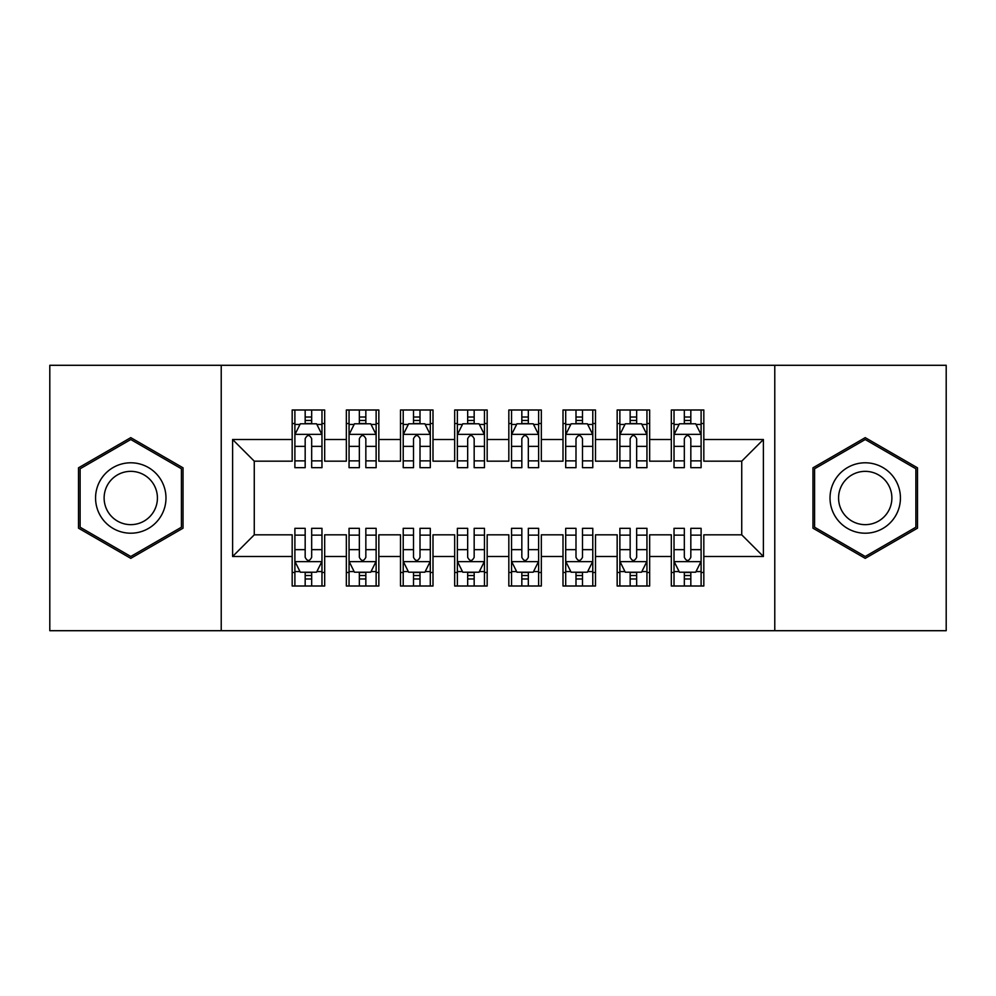 <?xml version="1.0" encoding="UTF-8"?>
<svg xmlns="http://www.w3.org/2000/svg" width="996" height="996" viewBox="0 0 996 996"><rect width="100%" height="100%" fill="white"/><g stroke="black" fill="none" stroke-linecap="round" stroke-linejoin="round"><path stroke-width="1.49" d="M774.776 630.705L946.2 630.705L946.2 365.295L774.776 365.295L774.776 630.705L221.224 630.705L221.224 365.295L49.8 365.295L49.8 630.705L221.224 630.705M774.776 365.295L221.224 365.295M232.603 556.49L232.603 439.51L292.177 439.51L292.177 461.173L254.266 461.173L254.266 534.827L232.603 556.49L292.177 556.49L292.177 586.009L324.684 586.009L324.684 556.49L346.347 556.49L346.347 586.009L378.841 586.009L378.841 556.49L400.504 556.49L400.504 586.009L432.999 586.009L432.999 556.49L454.674 556.49L454.674 586.009L487.169 586.009L487.169 556.49L508.832 556.49L508.832 586.009L541.326 586.009L541.326 556.49L563.001 556.49L563.001 586.009L595.496 586.009L595.496 556.49L617.159 556.49L617.159 586.009L649.653 586.009L649.653 556.49L671.316 556.49L671.316 586.009L703.823 586.009L703.823 534.827L741.734 534.827L741.734 461.173L703.823 461.173L703.823 439.51L763.397 439.51L763.397 556.49L703.823 556.49M703.823 439.51L703.823 409.991L671.316 409.991L671.316 439.51L649.653 439.51L649.653 409.991L617.159 409.991L617.159 439.51L595.496 439.51L595.496 409.991L563.001 409.991L563.001 439.51L541.326 439.51L541.326 409.991L508.832 409.991L508.832 439.51L487.169 439.51L487.169 409.991L454.674 409.991L454.674 439.51L432.999 439.51L432.999 409.991L400.504 409.991L400.504 439.51L378.841 439.51L378.841 409.991L346.347 409.991L346.347 439.51L324.684 439.51L324.684 409.991L292.177 409.991L292.177 439.51M649.653 556.49L649.653 534.827L671.316 534.827L671.316 556.49M763.397 439.51L741.734 461.173M595.496 556.49L595.496 534.827L617.159 534.827L617.159 556.49M671.316 439.51L671.316 461.173L649.653 461.173L649.653 439.51M541.326 556.49L541.326 534.827L563.001 534.827L563.001 556.49M617.159 439.51L617.159 461.173L595.496 461.173L595.496 439.51M487.169 556.49L487.169 534.827L508.832 534.827L508.832 556.49M563.001 439.51L563.001 461.173L541.326 461.173L541.326 439.51M432.999 556.49L432.999 534.827L454.674 534.827L454.674 556.49M508.832 439.51L508.832 461.173L487.169 461.173L487.169 439.51M378.841 556.49L378.841 534.827L400.504 534.827L400.504 556.49M454.674 439.51L454.674 461.173L432.999 461.173L432.999 439.51M324.684 556.49L324.684 534.827L346.347 534.827L346.347 556.49M400.504 439.51L400.504 461.173L378.841 461.173L378.841 439.51M254.266 534.827L292.177 534.827L292.177 556.49M346.347 439.51L346.347 461.173L324.684 461.173L324.684 439.51M671.316 423.524L674.031 423.524M684.327 423.524L690.826 423.524M701.109 423.524L703.823 423.524M617.159 423.524L619.873 423.524M630.157 423.524L636.656 423.524M646.952 423.524L649.653 423.524M563.001 423.524L565.703 423.524M575.999 423.524L582.498 423.524M592.782 423.524L595.496 423.524M508.832 423.524L511.546 423.524M521.829 423.524L528.328 423.524M538.624 423.524L541.326 423.524M454.674 423.524L457.376 423.524M467.672 423.524L474.171 423.524M484.454 423.524L487.169 423.524M400.504 423.524L403.218 423.524M413.502 423.524L420.001 423.524M430.297 423.524L432.999 423.524M346.347 423.524L349.048 423.524M359.344 423.524L365.843 423.524M376.127 423.524L378.841 423.524M292.177 423.524L294.891 423.524M305.174 423.524L311.673 423.524M321.969 423.524L324.684 423.524M292.177 572.476L294.891 572.476M305.174 572.476L311.673 572.476M321.969 572.476L324.684 572.476M346.347 572.476L349.048 572.476M359.344 572.476L365.843 572.476M376.127 572.476L378.841 572.476M400.504 572.476L403.218 572.476M413.502 572.476L420.001 572.476M430.297 572.476L432.999 572.476M454.674 572.476L457.376 572.476M467.672 572.476L474.171 572.476M484.454 572.476L487.169 572.476M508.832 572.476L511.546 572.476M521.829 572.476L528.328 572.476M538.624 572.476L541.326 572.476M563.001 572.476L565.703 572.476M575.999 572.476L582.498 572.476M592.782 572.476L595.496 572.476M617.159 572.476L619.873 572.476M630.157 572.476L636.656 572.476M646.952 572.476L649.653 572.476M671.316 572.476L674.031 572.476M684.327 572.476L690.826 572.476M701.109 572.476L703.823 572.476M232.603 439.51L254.266 461.173M741.734 534.827L763.397 556.49M183.04 467.821L130.775 437.642L78.51 467.821L78.51 528.179L130.775 558.358L183.04 528.179L183.04 467.821M812.96 467.821L812.96 528.179L865.225 558.358L917.49 528.179L917.49 467.821L865.225 437.642L812.96 467.821M311.673 417.025L305.174 417.025M321.969 460.874L311.673 460.874L311.673 467.672L321.969 467.672L321.969 434.63L316.554 423.798L300.306 423.798L294.891 434.63L294.891 467.672L305.174 467.672L305.174 460.874L294.891 460.874M294.891 434.63L294.891 409.991M321.969 434.63L321.969 409.991M305.174 423.798L305.174 409.991M311.673 409.991L311.673 423.798M311.673 460.874L311.673 438.688C309.519 434.517 307.353 434.517 305.174 438.688L305.174 460.874M305.174 578.975L311.673 578.975M294.891 535.126L305.174 535.126L305.174 528.328L294.891 528.328L294.891 561.37L300.306 572.202L316.554 572.202L321.969 561.37L321.969 528.328L311.673 528.328L311.673 535.126L321.969 535.126M321.969 561.37L321.969 586.009M294.891 561.37L294.891 586.009M311.673 572.202L311.673 586.009M305.174 586.009L305.174 572.202M305.174 535.126L305.174 557.312C307.341 561.483 309.507 561.483 311.673 557.312L311.673 535.126M365.843 417.025L359.344 417.025M376.127 460.874L365.843 460.874L365.843 467.672L376.127 467.672L376.127 434.63L370.711 423.798L354.464 423.798L349.048 434.63L349.048 467.672L359.344 467.672L359.344 460.874L349.048 460.874M349.048 434.63L349.048 409.991M376.127 434.63L376.127 409.991M359.344 423.798L359.344 409.991M365.843 409.991L365.843 423.798M365.843 460.874L365.843 438.688C363.677 434.517 361.511 434.517 359.344 438.688L359.344 460.874M420.001 417.025L413.502 417.025M430.297 460.874L420.001 460.874L420.001 467.672L430.297 467.672L430.297 434.63L424.881 423.798L408.634 423.798L403.218 434.63L403.218 467.672L413.502 467.672L413.502 460.874L403.218 460.874M403.218 434.63L403.218 409.991M430.297 434.63L430.297 409.991M413.502 423.798L413.502 409.991M420.001 409.991L420.001 423.798M420.001 460.874L420.001 438.688C417.847 434.517 415.681 434.517 413.502 438.688L413.502 460.874M359.344 578.975L365.843 578.975M349.048 535.126L359.344 535.126L359.344 528.328L349.048 528.328L349.048 561.37L354.464 572.202L370.711 572.202L376.127 561.37L376.127 528.328L365.843 528.328L365.843 535.126L376.127 535.126M376.127 561.37L376.127 586.009M349.048 561.37L349.048 586.009M365.843 572.202L365.843 586.009M359.344 586.009L359.344 572.202M359.344 535.126L359.344 557.312C361.511 561.483 363.677 561.483 365.843 557.312L365.843 535.126M413.502 578.975L420.001 578.975M403.218 535.126L413.502 535.126L413.502 528.328L403.218 528.328L403.218 561.37L408.634 572.202L424.881 572.202L430.297 561.37L430.297 528.328L420.001 528.328L420.001 535.126L430.297 535.126M430.297 561.37L430.297 586.009M403.218 561.37L403.218 586.009M420.001 572.202L420.001 586.009M413.502 586.009L413.502 572.202M413.502 535.126L413.502 557.312C415.668 561.483 417.834 561.483 420.001 557.312L420.001 535.126M161.265 480.396A35.209 35.209 0 0 0 113.171 467.51A35.209 35.209 0 0 0 100.285 515.604A35.209 35.209 0 0 0 148.379 528.49A35.209 35.209 0 0 0 161.265 480.396M153.857 484.679A26.655 26.655 0 0 0 117.441 474.918A26.655 26.655 0 0 0 107.693 511.322A26.655 26.655 0 0 0 144.096 521.082A26.655 26.655 0 0 0 153.857 484.679M130.775 556.478L80.128 527.233L80.128 468.767L130.775 439.522L181.421 468.767L181.421 527.233L130.775 556.478M895.715 480.396A35.209 35.209 0 0 0 847.621 467.51A35.209 35.209 0 0 0 834.735 515.604A35.209 35.209 0 0 0 882.83 528.49A35.209 35.209 0 0 0 895.715 480.396M888.308 484.679A26.655 26.655 0 0 0 851.904 474.918A26.655 26.655 0 0 0 842.143 511.322A26.655 26.655 0 0 0 878.559 521.082A26.655 26.655 0 0 0 888.308 484.679M865.225 556.478L814.579 527.233L814.579 468.767L865.225 439.522L915.872 468.767L915.872 527.233L865.225 556.478M474.171 417.025L467.672 417.025M484.454 460.874L474.171 460.874L474.171 467.672L484.454 467.672L484.454 434.63L479.039 423.798L462.791 423.798L457.376 434.63L457.376 467.672L467.672 467.672L467.672 460.874L457.376 460.874M457.376 434.63L457.376 409.991M484.454 434.63L484.454 409.991M467.672 423.798L467.672 409.991M474.171 409.991L474.171 423.798M474.171 460.874L474.171 438.688C472.004 434.517 469.838 434.517 467.672 438.688L467.672 460.874M528.328 417.025L521.829 417.025M538.624 460.874L528.328 460.874L528.328 467.672L538.624 467.672L538.624 434.63L533.209 423.798L516.961 423.798L511.546 434.63L511.546 467.672L521.829 467.672L521.829 460.874L511.546 460.874M511.546 434.63L511.546 409.991M538.624 434.63L538.624 409.991M521.829 423.798L521.829 409.991M528.328 409.991L528.328 423.798M528.328 460.874L528.328 438.688C526.162 434.517 523.996 434.517 521.829 438.688L521.829 460.874M467.672 578.975L474.171 578.975M457.376 535.126L467.672 535.126L467.672 528.328L457.376 528.328L457.376 561.37L462.791 572.202L479.039 572.202L484.454 561.37L484.454 528.328L474.171 528.328L474.171 535.126L484.454 535.126M484.454 561.37L484.454 586.009M457.376 561.37L457.376 586.009M474.171 572.202L474.171 586.009M467.672 586.009L467.672 572.202M467.672 535.126L467.672 557.312C469.838 561.483 472.004 561.483 474.171 557.312L474.171 535.126M521.829 578.975L528.328 578.975M511.546 535.126L521.829 535.126L521.829 528.328L511.546 528.328L511.546 561.37L516.961 572.202L533.209 572.202L538.624 561.37L538.624 528.328L528.328 528.328L528.328 535.126L538.624 535.126M538.624 561.37L538.624 586.009M511.546 561.37L511.546 586.009M528.328 572.202L528.328 586.009M521.829 586.009L521.829 572.202M521.829 535.126L521.829 557.312C523.996 561.483 526.162 561.483 528.328 557.312L528.328 535.126M582.498 417.025L575.999 417.025M592.782 460.874L582.498 460.874L582.498 467.672L592.782 467.672L592.782 434.63L587.366 423.798L571.119 423.798L565.703 434.63L565.703 467.672L575.999 467.672L575.999 460.874L565.703 460.874M565.703 434.63L565.703 409.991M592.782 434.63L592.782 409.991M575.999 423.798L575.999 409.991M582.498 409.991L582.498 423.798M582.498 460.874L582.498 438.688C580.332 434.517 578.166 434.517 575.999 438.688L575.999 460.874M575.999 578.975L582.498 578.975M565.703 535.126L575.999 535.126L575.999 528.328L565.703 528.328L565.703 561.37L571.119 572.202L587.366 572.202L592.782 561.37L592.782 528.328L582.498 528.328L582.498 535.126L592.782 535.126M592.782 561.37L592.782 586.009M565.703 561.37L565.703 586.009M582.498 572.202L582.498 586.009M575.999 586.009L575.999 572.202M575.999 535.126L575.999 557.312C578.153 561.483 580.319 561.483 582.498 557.312L582.498 535.126M636.656 417.025L630.157 417.025M646.952 460.874L636.656 460.874L636.656 467.672L646.952 467.672L646.952 434.63L641.536 423.798L625.289 423.798L619.873 434.63L619.873 467.672L630.157 467.672L630.157 460.874L619.873 460.874M619.873 434.63L619.873 409.991M646.952 434.63L646.952 409.991M630.157 423.798L630.157 409.991M636.656 409.991L636.656 423.798M636.656 460.874L636.656 438.688C634.489 434.517 632.323 434.517 630.157 438.688L630.157 460.874M630.157 578.975L636.656 578.975M619.873 535.126L630.157 535.126L630.157 528.328L619.873 528.328L619.873 561.37L625.289 572.202L641.536 572.202L646.952 561.37L646.952 528.328L636.656 528.328L636.656 535.126L646.952 535.126M646.952 561.37L646.952 586.009M619.873 561.37L619.873 586.009M636.656 572.202L636.656 586.009M630.157 586.009L630.157 572.202M630.157 535.126L630.157 557.312C632.323 561.483 634.489 561.483 636.656 557.312L636.656 535.126M690.826 417.025L684.327 417.025M701.109 460.874L690.826 460.874L690.826 467.672L701.109 467.672L701.109 434.63L695.694 423.798L679.446 423.798L674.031 434.63L674.031 467.672L684.327 467.672L684.327 460.874L674.031 460.874M674.031 434.63L674.031 409.991M701.109 434.63L701.109 409.991M684.327 423.798L684.327 409.991M690.826 409.991L690.826 423.798M690.826 460.874L690.826 438.688C688.659 434.517 686.493 434.517 684.327 438.688L684.327 460.874M684.327 578.975L690.826 578.975M674.031 535.126L684.327 535.126L684.327 528.328L674.031 528.328L674.031 561.37L679.446 572.202L695.694 572.202L701.109 561.37L701.109 528.328L690.826 528.328L690.826 535.126L701.109 535.126M701.109 561.37L701.109 586.009M674.031 561.37L674.031 586.009M690.826 572.202L690.826 586.009M684.327 586.009L684.327 572.202M684.327 535.126L684.327 557.312C686.481 561.483 688.647 561.483 690.826 557.312L690.826 535.126M321.833 434.356L295.028 434.356M294.891 424.445L299.983 424.445M316.877 424.445L321.969 424.445M305.174 446.357L294.891 446.357M321.969 446.357L311.673 446.357M311.673 420.474L305.174 420.474M295.028 561.644L321.833 561.644M321.969 571.555L316.877 571.555M299.983 571.555L294.891 571.555M311.673 549.643L321.969 549.643M294.891 549.643L305.174 549.643M305.174 575.526L311.673 575.526M376.002 434.356L349.185 434.356M349.048 424.445L354.14 424.445M371.047 424.445L376.127 424.445M359.344 446.357L349.048 446.357M376.127 446.357L365.843 446.357M365.843 420.474L359.344 420.474M430.16 434.356L403.355 434.356M403.218 424.445L408.31 424.445M425.205 424.445L430.297 424.445M413.502 446.357L403.218 446.357M430.297 446.357L420.001 446.357M420.001 420.474L413.502 420.474M349.185 561.644L376.002 561.644M376.127 571.555L371.047 571.555M354.14 571.555L349.048 571.555M365.843 549.643L376.127 549.643M349.048 549.643L359.344 549.643M359.344 575.526L365.843 575.526M403.355 561.644L430.16 561.644M430.297 571.555L425.205 571.555M408.31 571.555L403.218 571.555M420.001 549.643L430.297 549.643M403.218 549.643L413.502 549.643M413.502 575.526L420.001 575.526M484.33 434.356L457.513 434.356M457.376 424.445L462.468 424.445M479.362 424.445L484.454 424.445M467.672 446.357L457.376 446.357M484.454 446.357L474.171 446.357M474.171 420.474L467.672 420.474M538.487 434.356L511.67 434.356M511.546 424.445L516.638 424.445M533.532 424.445L538.624 424.445M521.829 446.357L511.546 446.357M538.624 446.357L528.328 446.357M528.328 420.474L521.829 420.474M457.513 561.644L484.33 561.644M484.454 571.555L479.362 571.555M462.468 571.555L457.376 571.555M474.171 549.643L484.454 549.643M457.376 549.643L467.672 549.643M467.672 575.526L474.171 575.526M511.67 561.644L538.487 561.644M538.624 571.555L533.532 571.555M516.638 571.555L511.546 571.555M528.328 549.643L538.624 549.643M511.546 549.643L521.829 549.643M521.829 575.526L528.328 575.526M592.645 434.356L565.84 434.356M565.703 424.445L570.795 424.445M587.69 424.445L592.782 424.445M575.999 446.357L565.703 446.357M592.782 446.357L582.498 446.357M582.498 420.474L575.999 420.474M565.84 561.644L592.645 561.644M592.782 571.555L587.69 571.555M570.795 571.555L565.703 571.555M582.498 549.643L592.782 549.643M565.703 549.643L575.999 549.643M575.999 575.526L582.498 575.526M646.815 434.356L619.998 434.356M619.873 424.445L624.953 424.445M641.86 424.445L646.952 424.445M630.157 446.357L619.873 446.357M646.952 446.357L636.656 446.357M636.656 420.474L630.157 420.474M619.998 561.644L646.815 561.644M646.952 571.555L641.86 571.555M624.953 571.555L619.873 571.555M636.656 549.643L646.952 549.643M619.873 549.643L630.157 549.643M630.157 575.526L636.656 575.526M700.972 434.356L674.168 434.356M674.031 424.445L679.123 424.445M696.017 424.445L701.109 424.445M684.327 446.357L674.031 446.357M701.109 446.357L690.826 446.357M690.826 420.474L684.327 420.474M674.168 561.644L700.972 561.644M701.109 571.555L696.017 571.555M679.123 571.555L674.031 571.555M690.826 549.643L701.109 549.643M674.031 549.643L684.327 549.643M684.327 575.526L690.826 575.526"/></g></svg>
